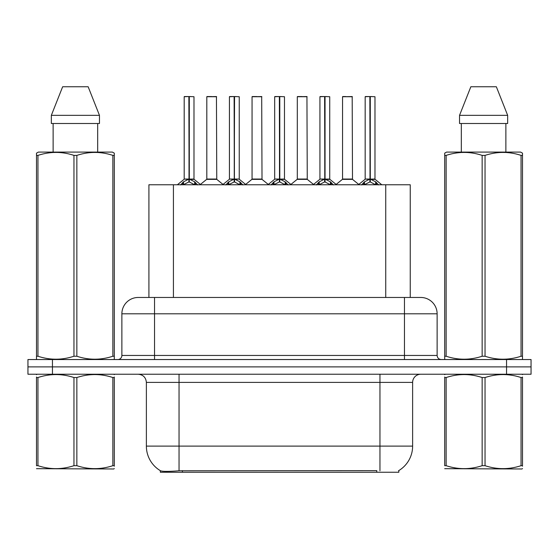 <?xml version="1.0" encoding="UTF-8"?>
<svg xmlns="http://www.w3.org/2000/svg" width="559" height="559" viewBox="0 0 559 559"><rect width="100%" height="100%" fill="white"/><g stroke="black" fill="none" stroke-linecap="round" stroke-linejoin="round"><path stroke-width="0.84" d="M148.918 297.465L148.918 184.763L410.243 184.763L410.243 297.465M398.826 470.58L398.826 472.243L160.342 472.243L160.342 470.678M146.374 446.11L179.041 446.11L179.041 382.405L146.374 382.405L146.374 446.11A28.586 28.586 0 0 0 160.503 470.769C162.62 471.593 168.797 471.593 179.041 470.769L376.689 470.629M398.497 470.769A28.586 28.586 0 0 0 412.626 446.11L412.626 382.405A8.168 8.168 0 0 1 420.794 374.237M52.448 359.542L531.05 359.542L531.05 366.886L27.95 366.886L27.95 374.237L52.448 374.237L52.448 366.886L27.95 366.886L27.95 359.542L52.448 359.542L52.448 366.886L531.05 366.886L531.05 374.237L52.448 374.237M138.457 297.465L420.794 297.465A16.337 16.337 0 0 1 437.124 313.802L437.124 355.454C437.369 357.935 438.731 359.297 441.212 359.542M138.206 297.465A16.337 16.337 0 0 0 121.876 313.802L121.876 355.454A4.081 4.081 0 0 1 117.788 359.542M144.299 297.465L143.929 297.465M180.55 184.952L183.52 181.815L188.872 179.111L188.872 181.961L189.159 179.041L189.159 96.553L193.987 96.721L193.987 179.041L189.305 179.111L194.658 181.815L197.627 184.952M184.191 96.721L188.879 96.553L184.191 96.721L184.191 179.041L188.872 179.111M188.879 96.553L184.351 96.553M193.987 96.721L189.298 96.553M189.019 96.553L189.019 179.041L194.141 179.362L189.843 179.369M188.872 96.721L189.089 179.041M187.454 96.553L190.724 96.553M189.305 179.111L189.305 181.961L189.159 179.048M189.305 179.041L189.305 96.721M194.658 184.777L189.305 181.961M188.872 181.961L184.309 184.218M212.951 179.041L206.662 179.362L216.759 179.362L216.452 96.553L206.809 96.721L206.809 179.041L216.612 179.041L211.498 179.041M211.644 96.553L206.977 96.553M225.801 184.952L228.771 181.815L234.123 179.111L234.123 181.961L234.41 179.041L234.41 96.553L239.238 96.721L239.238 179.041L234.549 179.111L239.902 181.815L242.872 184.952M229.435 96.721L234.13 96.553L229.435 96.721L229.435 179.041L234.123 179.111M234.13 96.553L229.595 96.553M239.238 96.721L234.542 96.553M234.263 96.553L234.263 179.041L234.549 96.721M234.123 96.721L234.333 179.041M232.705 96.553L235.968 96.553M234.549 179.111L234.549 181.961L234.41 179.048M239.902 184.777L234.549 181.961M234.123 181.961L229.56 184.218M271.045 184.952L274.015 181.815L279.367 179.111L279.367 181.961L279.654 179.041L279.654 96.553L284.482 96.721L284.482 179.041L279.793 179.111L285.146 181.815L288.116 184.952M274.679 96.721L279.374 96.553L274.679 96.721L274.679 179.041L279.367 179.111M279.374 96.553L274.846 96.553M284.482 96.721L279.786 96.553M279.507 96.553L279.507 179.041L284.629 179.362L280.332 179.369M279.367 96.721L279.584 179.041M277.949 96.553L281.212 96.553M279.793 179.111L279.793 181.961L279.654 179.048M279.793 179.041L279.793 96.721M285.146 184.777L279.793 181.961M279.367 181.961L274.804 184.218M316.289 184.952L319.259 181.815L324.611 179.111L324.611 181.961L324.898 179.041L324.898 96.553L329.726 96.721L329.726 179.041L325.045 179.111L330.397 181.815L333.367 184.952M319.93 96.721L324.618 96.553L319.93 96.721L319.93 179.041L324.611 179.111M324.618 96.553L320.09 96.553M329.726 96.721L325.038 96.553M324.758 96.553L324.758 179.041L329.88 179.362L325.583 179.369M324.611 96.721L324.828 179.041M323.193 96.553L326.463 96.553M325.045 179.111L325.045 181.961L324.898 179.048M325.045 179.041L325.045 96.721M330.397 184.777L325.045 181.961M324.611 181.961L320.048 184.218M361.54 184.952L364.51 181.815L369.862 179.111L369.862 181.961L370.149 179.041L370.149 96.553L374.977 96.721L374.977 179.041L370.289 179.111L375.641 181.815L378.611 184.952M365.174 96.721L369.869 96.553L365.174 96.721L365.174 179.041L369.862 179.111M369.869 96.553L365.334 96.553M374.977 96.721L370.282 96.553M370.002 96.553L370.002 179.041L375.124 179.362L370.827 179.369M369.862 96.721L370.072 179.041M368.444 96.553L371.707 96.553M370.289 179.111L370.289 181.961L370.149 179.048M370.289 179.041L370.289 96.721M375.641 184.777L370.289 181.961M369.862 181.961L365.3 184.218M258.195 179.041L251.906 179.362L262.01 179.362L261.696 96.553L252.06 96.721L252.06 179.041L261.857 179.041L256.742 179.041M256.888 96.553L252.221 96.553M303.439 179.041L297.157 179.362L307.254 179.362L306.94 96.553L297.304 96.721L297.304 179.041L307.108 179.041L301.993 179.041M302.133 96.553L297.465 96.553M348.69 179.041L342.401 179.362L352.498 179.362L352.191 96.553L342.548 96.721L342.548 179.041L352.352 179.041L347.237 179.041M345.818 96.553L342.716 96.553M114.295 468.554L113.784 468.98L36.503 468.687M114.295 466.213L114.295 465.682C114.295 469.637 114.295 469.637 114.295 465.682L112.855 465.682L112.855 377.542C100.9 373.587 88.895 373.587 76.849 377.542L73.956 377.542C62.007 373.587 50.003 373.587 37.949 377.542L36.503 377.542C36.503 373.587 36.503 373.587 36.503 377.542L36.503 377.004M76.849 377.542L76.849 465.682C88.797 469.63 100.802 469.63 112.855 465.682M76.849 465.682L73.956 465.682L73.956 377.542M114.295 377.011L114.295 377.542C114.295 373.587 114.295 373.587 114.295 377.542L112.855 377.542M114.295 374.621L113.784 374.237M37.013 374.237L36.503 374.67M114.295 377.542L114.295 465.682M37.949 377.542L37.949 465.682L36.503 465.682L36.503 377.542M37.949 465.682C49.905 469.63 61.902 469.63 73.956 465.682M36.503 465.682C36.503 469.637 36.503 469.637 36.503 465.682M522.497 468.554L521.987 468.98L444.705 468.687M522.497 466.213L522.497 465.682C522.497 469.637 522.497 469.637 522.497 465.682L521.051 465.682L521.051 377.542C509.095 373.587 497.098 373.587 485.044 377.542L482.151 377.542C470.203 373.587 458.198 373.587 446.145 377.542L444.705 377.542C444.705 373.587 444.705 373.587 444.705 377.542L444.705 377.004M485.044 377.542L485.044 465.682C496.993 469.63 508.997 469.63 521.051 465.682M485.044 465.682L482.151 465.682L482.151 377.542M522.497 377.011L522.497 377.542C522.497 373.587 522.497 373.587 522.497 377.542L521.051 377.542M522.497 374.621L521.987 374.237M445.216 374.237L444.705 374.67M522.497 377.542L522.497 465.682M446.145 377.542L446.145 465.682L444.705 465.682L444.705 377.542M446.145 465.682C458.101 469.63 470.105 469.63 482.151 465.682M444.705 465.682C444.705 469.637 444.705 469.637 444.705 465.682M113.784 359.542L114.295 359.241L114.295 356.237L112.855 356.237L112.855 155.395C100.9 151.44 88.895 151.44 76.849 155.395L73.956 155.395C62.007 151.44 50.003 151.44 37.949 155.395L36.503 155.395L36.503 153.145L38.396 152.09L36.503 153.145L36.503 357.264M76.849 155.395L76.849 356.237C88.797 360.192 100.802 360.192 112.855 356.237M76.849 356.237L73.956 356.237L73.956 155.395M37.949 155.395L37.949 356.237C49.905 360.192 61.902 360.192 73.956 356.237M37.949 356.237L36.503 356.237L36.503 359.241L37.013 359.542M114.295 357.264L114.295 153.145L112.408 152.09L114.295 153.145L114.295 155.395L112.855 155.395M112.408 152.09L38.396 152.09M53.126 123.504L53.126 152.09M97.678 152.09L97.678 123.504M99.46 123.504L99.46 115.336L99.46 123.504L51.344 123.504L51.344 115.336L62.65 86.757L51.344 115.336L99.46 115.336L88.154 86.757L62.65 86.757M88.154 86.757L99.46 115.336M521.987 359.542L522.497 359.241L522.497 356.237L521.051 356.237L521.051 155.395C509.095 151.44 497.098 151.44 485.044 155.395L482.151 155.395C470.203 151.44 458.198 151.44 446.145 155.395L444.705 155.395L444.705 153.145L446.592 152.09L444.705 153.145L444.705 357.264M485.044 155.395L485.044 356.237C496.993 360.192 508.997 360.192 521.051 356.237M485.044 356.237L482.151 356.237L482.151 155.395M446.145 155.395L446.145 356.237C458.101 360.192 470.105 360.192 482.151 356.237M446.145 356.237L444.705 356.237L444.705 359.241L445.216 359.542M522.497 357.264L522.497 153.145L520.604 152.09L522.497 153.145L522.497 155.395L521.051 155.395M520.604 152.09L446.592 152.09M461.322 123.504L461.322 152.09M505.874 152.09L505.874 123.504L505.874 152.09M507.656 123.504L507.656 115.336L507.656 123.504L459.54 123.504L459.54 115.336L470.846 86.757L459.54 115.336L507.656 115.336L496.35 86.757L470.846 86.757M496.35 86.757L507.656 115.336M376.773 472.243L376.773 470.629M182.395 472.243L182.395 470.629M173.423 297.465L173.423 184.763M385.745 297.465L385.745 184.763M379.959 374.237L379.959 382.405L179.041 382.405L179.041 374.237M412.626 382.405L379.959 382.405L379.959 446.11L412.626 446.11M379.959 470.769L379.959 446.11L179.041 446.11L179.041 470.769M506.552 374.237L506.552 359.542M437.124 313.802L121.876 313.802M154.543 359.542L154.543 297.465M121.876 355.454L437.124 355.454M404.457 297.465L404.457 359.542M188.334 179.369L184.191 179.041L188.872 179.048M182.667 182.555L182.667 184.763M183.52 181.815L183.52 184.763M194.658 181.815L194.658 184.763M195.51 182.555L195.51 184.763M216.612 96.721L206.809 96.721M233.585 179.369L229.435 179.041L234.123 179.048M234.549 179.048L239.231 179.041L235.087 179.369M227.911 182.555L227.911 184.763M228.771 181.815L228.771 184.763M239.902 181.815L239.902 184.763M240.761 182.555L240.761 184.763M278.829 179.369L274.686 179.041L279.367 179.048M273.155 182.555L273.155 184.763M274.015 181.815L274.015 184.763M285.146 181.815L285.146 184.763M286.005 182.555L286.005 184.763M324.073 179.369L319.93 179.041L324.611 179.048M318.406 182.555L318.406 184.763M319.259 181.815L319.259 184.763M330.397 181.815L330.397 184.763M331.249 182.555L331.249 184.763M369.324 179.369L365.174 179.041L369.862 179.048M363.65 182.555L363.65 184.763M364.51 181.815L364.51 184.763M375.641 181.815L375.641 184.763M376.5 182.555L376.5 184.763M261.857 96.721L252.06 96.721M307.108 96.721L297.304 96.721M352.352 96.721L342.548 96.721M146.374 382.405C145.892 377.444 143.167 374.726 138.206 374.237M184.037 179.362L177.378 184.763M194.141 179.362L200.8 184.763M206.662 179.362L200.401 184.435M216.759 179.362L223.027 184.435M229.288 179.362L222.629 184.763M239.385 179.362L246.044 184.763M274.532 179.362L267.873 184.763M284.629 179.362L291.295 184.763M319.776 179.362L313.117 184.763M329.88 179.362L336.539 184.763M365.027 179.362L358.361 184.763M375.124 179.362L381.783 184.763M251.906 179.362L245.646 184.435M262.01 179.362L268.271 184.435M297.157 179.362L290.897 184.435M307.254 179.362L313.515 184.435M342.401 179.362L336.141 184.435M352.498 179.362L358.766 184.435"/></g></svg>
